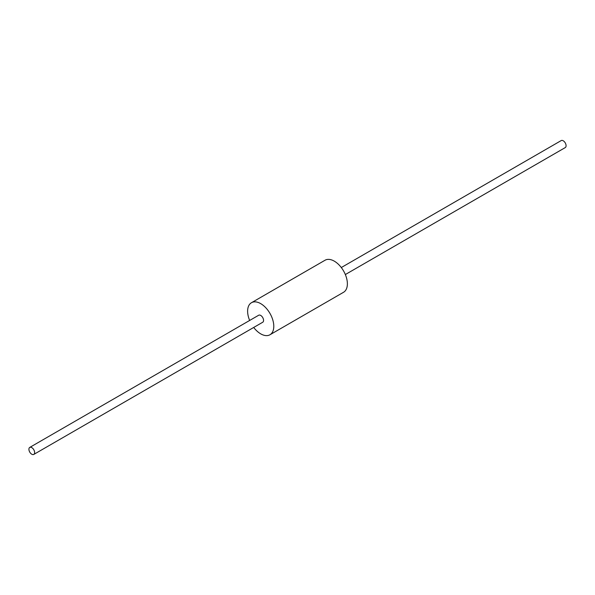 <?xml version="1.0" encoding="UTF-8"?>
<svg xmlns="http://www.w3.org/2000/svg" width="595" height="595" viewBox="0 0 595 595"><rect width="100%" height="100%" fill="white"/><g stroke="black" fill="none" stroke-linecap="round" stroke-linejoin="round"><path stroke-width="0.89" d="M253.701 327.458A18.497 10.68 -120 0 0 269.959 334.762A18.497 10.68 -120 0 0 273.789 326.298A18.497 10.68 -120 0 0 265.712 307.675A18.497 10.68 -120 0 0 251.454 302.721A18.497 10.68 -120 0 0 249.655 320.452M251.454 302.721L325.041 260.238A18.497 10.68 60 0 1 339.299 265.192A18.497 10.68 60 0 1 347.376 283.808A18.497 10.68 60 0 1 343.546 292.279L269.959 334.762M31.773 454.223A4.046 2.335 -120 0 0 33.796 454.424A4.046 2.335 -120 0 0 33.796 449.746A4.046 2.335 -120 0 0 29.75 447.41A4.046 2.335 -120 0 0 29.133 450.653A4.046 2.335 -120 0 0 31.773 454.223M29.75 447.41L258.684 315.238A4.046 2.335 60 0 1 262.73 317.574A4.046 2.335 60 0 1 262.73 322.245L33.796 454.424M341.299 267.542L561.204 140.576A4.046 2.335 60 0 1 563.227 140.777A4.046 2.335 60 0 1 565.867 144.347A4.046 2.335 60 0 1 565.25 147.59L345.345 274.548"/></g></svg>
